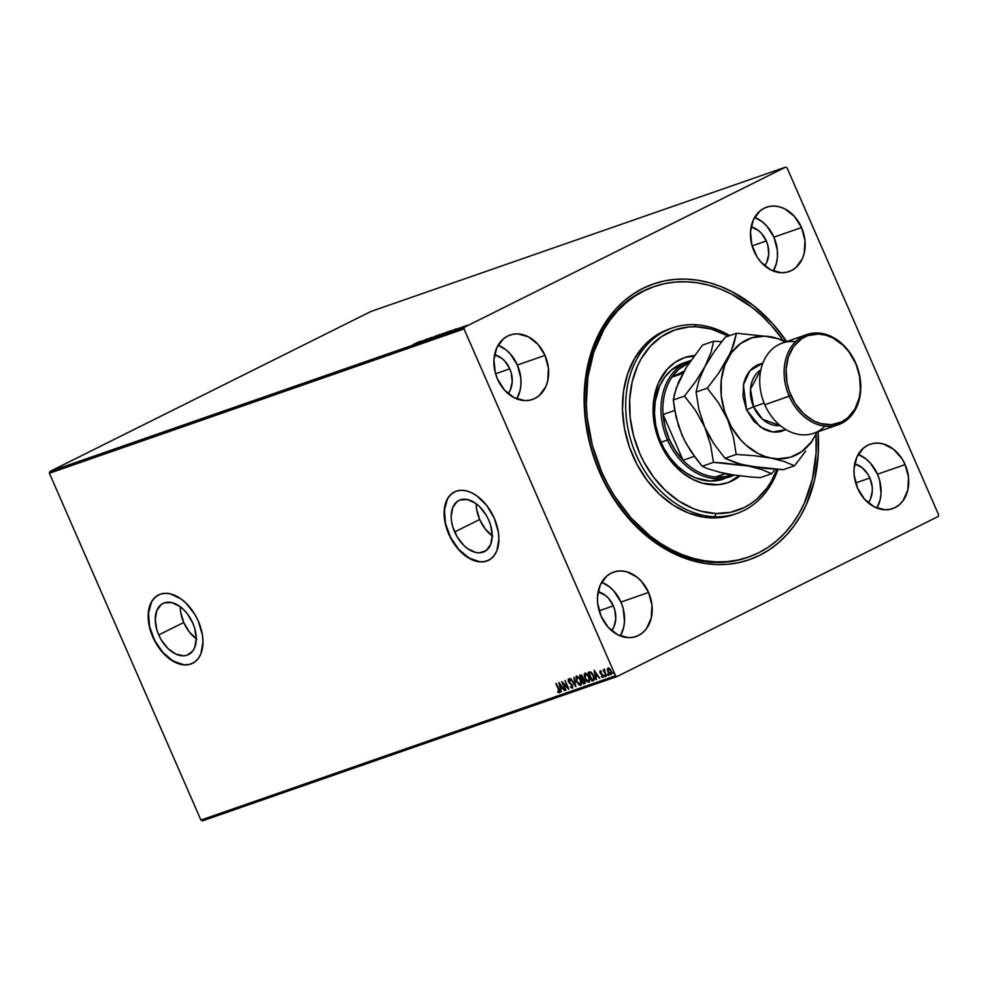 <?xml version="1.0" encoding="UTF-8"?>
<svg xmlns="http://www.w3.org/2000/svg" width="988" height="988" viewBox="0 0 988 988"><rect width="100%" height="100%" fill="white"/><g stroke="black" fill="none" stroke-linecap="round" stroke-linejoin="round"><path stroke-width="1.48" d="M653.414 286.853A143.235 111.113 70.8 0 0 599.926 472.128L599.654 472.511A145.965 113.225 -109.2 0 1 631.258 295.363A145.965 113.225 -109.2 0 1 786.226 340.922L772.925 323.941L753.449 305.551L731.96 291.621L720.721 286.508L709.298 282.692L697.8 280.222L686.339 279.122L675.014 279.394L663.948 281.024L653.241 284.025L642.99 288.348L633.308 293.955L624.28 300.797L615.993 308.812L608.522 317.901L601.951 328.004L596.344 338.995L588.181 363.275L584.377 389.815L585.069 417.566L590.219 445.502L594.418 459.185L605.854 485.355L612.98 497.582L629.702 519.737L649.19 538.139L670.667 552.07L681.905 557.183L693.329 560.986L704.827 563.456L716.288 564.568L727.613 564.296L738.678 562.654L749.386 559.653L759.636 555.33L769.319 549.723L778.346 542.881L786.633 534.879L794.105 525.777L800.675 515.687L806.282 504.683L814.445 480.403L818.249 453.875L818.064 431.756A145.965 113.225 -109.2 0 1 736.468 563.098A145.965 113.225 -109.2 0 1 599.654 472.511L599.926 472.128A143.235 111.113 -109.2 0 1 652.599 287.138L654.217 286.569A143.235 111.113 -109.2 0 1 686.512 281.79A143.235 111.113 -109.2 0 1 782.755 339.749L771.505 325.682L762.23 316.16L752.374 307.651L731.293 294.004L720.264 288.99L709.051 285.273L697.763 282.852L686.512 281.79L675.409 282.062L664.541 283.68L654.044 286.631L643.991 290.892L634.494 296.4L625.639 303.131L617.512 310.998L610.201 319.927L603.754 329.844L593.751 352.234L587.872 377.293L586.353 404.067L587.255 417.776L592.331 445.18L601.606 471.684L607.694 484.281L614.697 496.272L631.122 518.008L650.252 536.039L660.601 543.449L671.334 549.686L682.362 554.688L693.576 558.418L704.864 560.826L716.115 561.9L714.485 562.468L716.115 561.9A143.235 111.113 -109.2 0 1 590.639 438.252A143.235 111.113 -109.2 0 1 654.229 286.569M492.728 536.237L485.33 529.049L479.662 519.49L476.587 509.03L476.179 503.719A28.59 17.957 -116.5 0 0 479.662 519.49L454.653 531.952A28.59 17.957 63.5 0 1 458.938 500.434A28.59 17.957 63.5 0 1 488.727 520.096L490.628 525.307L492.209 535.62L490.653 544.474L486.22 550.514L479.575 552.823L475.722 552.453L467.719 548.711L463.866 545.487L457.209 536.941L452.751 526.74L451.578 521.491L451.17 516.428L452.726 507.573L457.16 501.534L460.26 499.879L467.657 499.595L475.66 503.337L479.513 506.56L486.17 515.106L488.727 520.096A28.59 17.957 63.5 0 1 484.441 551.613A28.59 17.957 63.5 0 1 454.653 531.952L479.662 519.49A28.59 17.957 -116.5 0 0 492.209 535.866M196.797 639.248L189.4 632.048L183.731 622.489L180.656 612.029L180.248 606.718A28.59 17.957 -116.5 0 0 183.731 622.489L158.722 634.951A28.59 17.957 63.5 0 1 163.008 603.433A28.59 17.957 63.5 0 1 192.796 623.095L194.698 628.306L196.279 638.619L194.722 647.473L192.833 650.919L187.189 655.18L183.644 655.834L175.79 654.068L167.935 648.486L161.279 639.94L158.722 634.951L156.82 629.739L155.24 619.427L156.796 610.572L161.229 604.533L164.329 602.878L171.727 602.594L179.73 606.336L183.583 609.571L187.127 613.536L192.796 623.095A28.59 17.957 63.5 0 1 188.51 654.612A28.59 17.957 63.5 0 1 158.722 634.951L183.731 622.489A28.59 17.957 -116.5 0 0 196.279 638.865M193.179 663.01L188.72 664.566L183.756 664.751L173.11 661.058L162.872 652.475L154.597 640.335L149.546 626.466L148.484 612.992L151.572 601.951L154.548 597.901L158.648 594.875A38.199 23.984 -116.5 0 0 152.992 636.951L152.807 637.038A38.199 23.984 63.5 0 1 158.525 594.937A38.199 23.984 63.5 0 1 198.329 621.193L194.92 614.536L186.016 603.125L180.878 598.814L170.183 593.813L165.045 593.319L160.303 594.183L156.153 596.406L152.757 599.877L150.238 604.471L148.682 610.016L148.694 623.07L150.262 630.072L156.215 643.707L165.119 655.118L170.269 659.428L180.952 664.43L186.102 664.924L190.832 664.047L194.982 661.837L198.378 658.366L200.91 653.76L202.972 641.941L202.441 635.173L198.329 621.193A38.199 23.984 63.5 0 1 192.611 663.306A38.199 23.984 63.5 0 1 152.807 637.038L152.992 636.951A38.199 23.984 -116.5 0 0 192.734 663.244M489.109 560.011L484.651 561.567L479.686 561.752L469.041 558.047L458.803 549.476L450.528 537.336L445.477 523.467L444.415 509.981L447.502 498.952L450.479 494.889L454.579 491.876A38.199 23.984 -116.5 0 0 448.923 533.94L448.737 534.039A38.199 23.984 63.5 0 1 454.455 491.938A38.199 23.984 63.5 0 1 494.259 518.194L486.689 505.424L476.809 495.815L471.461 492.666L466.114 490.814L460.976 490.307L456.234 491.184L452.084 493.407L448.688 496.878L446.168 501.472L444.612 507.017L444.625 520.071L448.737 534.039L456.308 546.809L461.05 552.107L471.548 559.566L476.883 561.419L482.021 561.925L486.763 561.048L490.913 558.838L494.309 555.355L496.841 550.761L498.903 538.942L498.372 532.162L494.259 518.194A38.199 23.984 63.5 0 1 488.541 560.307A38.199 23.984 63.5 0 1 448.737 534.039L448.923 533.94A38.199 23.984 -116.5 0 0 488.665 560.245M876.887 508.079L880.147 499.73L881.037 493.531L879.678 480.526L877.48 474.215A34.098 26.454 70.8 0 0 858.202 454.406L865.896 458.877L870.453 463.174L877.48 474.215L905.119 464.595L877.48 474.215A34.098 26.454 70.8 0 1 876.875 508.079M857.609 488.27A34.098 26.454 -109.2 0 1 870.156 444.23A34.098 26.454 -109.2 0 1 905.119 464.595L902.007 458.741L893.547 449.256L883.235 443.921L877.863 443.081L872.626 443.526L867.736 445.242L863.364 448.157L856.831 457.074L854.04 468.942L854.2 475.438L857.609 488.27L864.636 499.311L874.207 506.856L884.865 509.783L890.089 509.326L894.992 507.622L899.364 504.707L903.044 500.718L907.799 490.11L908.528 477.426L905.119 464.595A34.098 26.454 -109.2 0 1 892.572 508.635A34.098 26.454 -109.2 0 1 857.609 488.27M517.379 365.029A34.098 26.454 70.8 0 0 498.1 345.232L505.807 349.703L510.351 354L517.379 365.029L545.018 355.408L517.379 365.029A34.098 26.454 70.8 0 1 516.786 398.893L520.059 390.556L520.948 384.357L520.787 377.873L517.379 365.029M497.507 379.096A34.098 26.454 -109.2 0 1 510.055 335.043A34.098 26.454 -109.2 0 1 545.018 355.408L537.991 344.38L528.432 336.822L517.761 333.907L512.537 334.352L507.634 336.068L503.263 338.97L496.742 347.899L493.938 359.768L495.309 372.785L497.507 379.096L504.535 390.124L514.106 397.682L524.764 400.597L530 400.152L534.891 398.436L539.263 395.533L545.796 386.604L547.698 380.936L548.426 368.252L545.018 355.408A34.098 26.454 -109.2 0 1 532.47 399.461A34.098 26.454 -109.2 0 1 497.507 379.096M620.933 602.075A34.098 26.454 70.8 0 0 601.667 582.278L609.361 586.749L613.919 591.046L620.933 602.075L648.585 592.454L620.933 602.075A34.098 26.454 70.8 0 1 620.341 635.939L623.613 627.602L624.502 621.403L623.144 608.386L620.933 602.075M601.075 616.129A34.098 26.454 -109.2 0 1 613.61 572.089A34.098 26.454 -109.2 0 1 648.585 592.454L641.558 581.426L637.001 577.116L626.688 571.78L621.329 570.953L616.092 571.397L611.202 573.102L606.83 576.016L600.296 584.933L597.505 596.814L597.666 603.298L601.075 616.129L608.089 627.17L617.661 634.716L628.331 637.643L633.555 637.198L638.458 635.482L642.83 632.579L646.51 628.578L651.253 617.982L651.981 605.286L648.585 592.454A34.098 26.454 -109.2 0 1 636.037 636.507A34.098 26.454 -109.2 0 1 601.075 616.129M773.913 237.169A34.098 26.454 70.8 0 0 754.647 217.372L762.341 221.843L766.886 226.141L773.913 237.169L801.552 227.549L773.913 237.169A34.098 26.454 70.8 0 1 773.32 271.033L776.593 262.697L777.482 256.497L777.321 250.013L773.913 237.169M754.054 251.224A34.098 26.454 -109.2 0 1 766.589 207.184A34.098 26.454 -109.2 0 1 801.552 227.549L794.537 216.52L784.966 208.962L779.668 206.875L774.308 206.047L769.072 206.492L764.181 208.196L759.809 211.111L753.276 220.04L750.485 231.908L751.843 244.913L757.166 257.09L761.069 262.265L770.64 269.81L781.298 272.737L786.534 272.293L791.425 270.576L795.797 267.674L802.33 258.745L804.232 253.076L804.961 240.393L801.552 227.549A34.098 26.454 -109.2 0 1 789.017 271.601A34.098 26.454 -109.2 0 1 754.054 251.224M766.318 240.961L752.115 245.901L766.318 240.961A23.193 17.994 -109.2 0 1 764.7 265.797L766.836 262.178L768.738 254.101L767.812 245.259L766.318 240.961A23.193 17.994 -109.2 0 0 751.127 226.82L758.438 230.537L761.538 233.452L766.318 240.961M613.338 605.866L599.148 610.806L613.338 605.866A23.193 17.994 -109.2 0 1 611.72 630.702L613.857 627.071L615.759 619.007L614.832 610.152L613.338 605.866A23.193 17.994 -109.2 0 0 598.148 591.726L605.471 595.443L608.559 598.358L613.338 605.866M509.771 368.82L495.581 373.76L509.771 368.82A23.193 17.994 -109.2 0 1 508.153 393.669L510.302 390.038L512.204 381.961L511.278 373.118L509.771 368.82A23.193 17.994 -109.2 0 0 494.593 354.692L501.904 358.397L505.004 361.324L509.771 368.82M869.872 478.007L855.682 482.947L869.872 478.007A23.193 17.994 -109.2 0 1 868.254 502.843L870.403 499.212L872.293 491.147L872.194 486.726L869.872 478.007A23.193 17.994 -109.2 0 0 854.694 463.866L862.005 467.571L867.76 474.018L869.872 478.007M370.957 311.467L785.584 167.145L464.434 327.213L49.808 471.523L370.957 311.467L49.808 471.523L464.434 327.213L785.584 167.145L787.078 167.923L938.6 514.748L787.078 167.923L785.584 167.145L370.957 311.467M465.719 325.855L462.199 327.683L465.719 325.855M459.865 328.275L464.113 326.324L459.865 328.275M454.356 330.35L459.963 327.769L454.604 330.363M451.368 330.474L443.859 334.092L451.368 330.474M435.399 337.031L443.427 333.277L435.399 337.031M427.742 339.699L436.288 335.722L427.742 339.699M417.813 343.157L427.31 338.847L417.813 343.157M413.836 344.207L418.702 341.848L413.836 344.207M421.259 340.959L412.774 344.898L421.259 340.959M424.136 340.761L431.287 337.501L423.951 341.045M433.436 337.217L439.771 334.537L433.436 337.217M441.908 334.277L448.243 331.585L441.908 334.277M456.419 328.72L447.947 332.66L456.419 328.72M202.417 820.855L617.043 676.533L938.192 516.477L617.043 676.533L615.549 675.767L200.922 820.077L49.4 473.252L464.027 328.93L615.549 675.767L464.027 328.93L464.434 327.213L464.027 328.93L49.4 473.252L49.808 471.523L49.4 473.252L200.922 820.077L615.549 675.767L617.043 676.533L202.417 820.855L200.922 820.077L202.417 820.855M608.262 667.9L608.275 671.704L607.336 669.481L607.892 671.902L610.942 674.619L611.103 670.778L609.695 668.654L608.052 668.012L607.657 671.297L610.102 674.569L611.51 674.075L611.337 671.358L609.905 668.876L608.052 668.012L607.336 669.481L608.435 667.826M604.286 669.321L603.989 670.642L603.137 669.852L606.36 676.088L604.471 671.494L604.718 669.432L603.989 670.642L603.137 669.852L606.36 676.088L604.248 669.345M603.248 677.249L601.581 676.879L602.964 677.385L603.211 675.928L600.383 672.581L600.334 671.63L601.297 671.42L599.963 670.84L600.21 673.26L602.631 675.644L601.581 676.879L602.939 677.398M593.319 680.633L593.64 675.619L590.528 671.902L588.181 672.359L591.997 681.09L593.788 680.399L594.443 678.731L592.331 673.334L590.33 671.852L588.181 672.359L591.997 681.09L593.689 680.436L591.997 681.09L588.576 672.211L592.368 680.905L593.578 680.522M584.661 683.634L584.921 680.695L583.056 678.768L582.772 676.731L579.709 675.298L583.525 684.029L585.155 683.251L585.242 681.609L583.056 678.768L582.265 675.817L581.105 674.94L579.709 675.298L583.525 684.029L580.117 675.162L583.525 684.029L584.797 683.585M575.868 686.697L573.954 677.311L574.979 684.585L570.224 678.608L575.868 686.697L573.954 677.311L574.979 684.585L570.224 678.608L575.868 686.697M565.939 690.155L563.111 683.659L568.792 689.167L564.975 680.436L567.384 687.092L561.69 681.572L565.506 690.303L563.111 683.659L568.693 689.204L564.975 680.436L567.384 687.092L561.69 681.572L565.939 690.155M559.233 692.749L558.936 689.328L555.923 683.585L559.085 691.094L558.763 691.872L557.652 691.365L557.726 692.119L559.233 692.749L559.677 691.304L556.368 683.424L558.85 689.204L556.33 683.437L558.85 689.204L558.838 691.847L557.652 691.365L557.726 692.119L559.332 692.699M558.924 682.535L560.912 691.909L560.752 688.735L562.345 688.179L564.63 690.612L558.986 682.51L560.912 691.909L560.752 688.735L562.345 688.179L564.63 690.612L558.924 682.535M572.731 687.994L570.237 686.722L572.237 688.216L572.805 686.24L568.668 681.189L568.643 679.954L570.014 680.744L570.113 680.09L568.261 679.04L568.409 681.72L572.262 686.08L571.929 687.302L570.237 686.722L572.447 688.142M576.659 676.088L575.955 678.163L576.943 681.732L578.882 684.412L580.944 685.129L576.387 681.535L580.574 685.326L580.746 679.966L576.523 676.15L576.387 681.535L579.413 685.215L581.339 684.536L581.055 680.769L578.894 677.138L576.066 676.447L576.214 681.14L576.906 675.965M585.118 673.137L584.427 675.212L585.402 678.793L587.354 681.473L589.416 682.189L584.847 678.583L589.305 682.239L589.206 677.027L584.982 673.211L585.032 678.978L586.687 681.387L589.28 682.263L589.774 678.62L587.366 674.187L585.538 673.137L584.229 674.014L584.847 678.583L585.365 673.013M594.084 670.296L596.073 679.67L595.912 676.496L597.518 675.94L599.802 678.373L594.084 670.296L596.073 679.67L595.912 676.496L597.518 675.94L599.802 678.373L594.084 670.296M604.323 675.249L604.952 676.706L604.705 675.397L604.187 675.841L604.693 675.063M607.669 674.088L608.386 675.496L608.052 674.236L607.534 674.681L608.052 673.89M613.153 672.173L613.783 673.631L613.523 672.334L613.005 672.779L613.523 671.988M938.6 514.748L938.192 516.477L938.6 514.748M748.398 557.109A143.235 111.113 -109.2 0 1 716.115 561.9L727.217 561.629L738.085 559.998L748.583 557.047L758.636 552.798L768.133 547.278L776.988 540.56L785.114 532.68L792.425 523.751L798.872 513.834L804.368 503.028L812.358 479.192L816.063 453.146L816.039 433.917A143.235 111.113 -109.2 0 1 748.398 557.109L746.767 557.677A143.235 111.113 -109.2 0 1 599.926 472.128A143.235 111.113 70.8 0 0 747.583 557.393M559.616 692.563L558.072 691.625L559.529 692.576M564.605 690.563L562.728 687.994L560.752 688.735L562.728 687.994L564.605 690.563M561.369 691.686L559.48 683.214L561.369 691.686M562.147 687.166L559.875 684.635L562.147 687.166L560.258 684.449L561.764 687.352L560.542 687.772L559.875 684.635L560.542 687.772L562.147 687.166M565.926 690.106L562.407 682.165L565.926 690.106M567.767 686.907L564.938 680.448L567.767 686.907M568.458 688.401L563.111 683.659L568.458 688.401M570.397 680.547L568.372 678.991L568.248 681.387L572.237 684.919L571.558 684.733L572.472 687.018L572.46 685.351L571.929 687.302L570.237 686.722L572.608 688.019M572.361 688.179L572.521 685.4L568.668 681.189L568.755 678.805M568.545 678.929L568.631 681.189L569.051 679.744M570.249 680.386L568.755 679.892M575.757 685.808L570.644 678.46L575.757 685.808M575.362 684.388L573.867 677.336L575.362 684.388M580.685 679.929L581.302 683.091L580.166 684.437L576.819 681.374L576.93 677.039L580.685 679.929L577.313 676.854L578.931 677.41L580.685 679.929L580.166 684.437L579.24 684.338L576.683 681.065L576.436 677.472L578.264 677.373L580.005 679.497L580.956 682.683L580.364 684.338L580.685 679.929M584.945 683.486L583.908 683.844L584.945 683.486M582.759 679.472L584.279 679.756L585.081 681.337L583.575 682.992L582.154 679.744L583.5 679.336L582.759 679.472M581.376 675.693L582.982 677.706L581.759 678.842L580.536 676.039L582.722 676.706L581.376 675.693M582.34 676.891L581.759 678.842L580.536 676.039L582.08 676.41L582.364 678.571L582.34 676.891M583.118 679.522L584.871 680.658L583.118 679.522L584.488 680.843L583.575 682.992L582.154 679.744L583.118 679.522M584.451 682.622L584.488 680.843L584.081 682.807M589.009 681.3L589.144 676.99L589.762 680.139L588.626 681.485L585.279 678.435L585.402 674.1L589.144 676.99L585.773 673.902L587.403 674.458L589.144 676.99L588.626 681.485L587.699 681.399L585.575 679.052L584.649 675.384L585.773 673.902L588.119 675.953L589.416 679.744L588.626 681.485M593.961 679.052L592.886 679.682L593.961 679.052L593.578 675.57L591.034 672.618L589.009 673.1L590.663 672.803L593.195 675.767L593.578 679.25L592.034 680.04L589.009 673.1L591.232 672.667L592.812 674.149L594.196 677.706L593.183 679.571M593.578 679.25L592.034 680.04L589.009 673.1L591.046 672.952L592.973 675.273L593.8 678.645L592.504 679.88M599.765 678.324L597.888 675.755L595.912 676.496L597.888 675.755L599.765 678.324M596.542 679.448L594.653 670.976L596.542 679.448M597.32 674.928L595.035 672.396L597.32 674.928L595.418 672.198L596.937 675.113L595.715 675.533L595.035 672.396L595.715 675.533L597.32 674.928M601.655 671.865L599.988 670.827M602.865 677.435L602.976 675.273L600.383 672.581L600.803 671.383L600.753 672.396M600.383 672.581L600.778 671.395M601.964 676.014L602.853 676.471L601.581 676.2L601.581 676.879L603.1 677.274M602.557 675.459L602.902 676.447M601.433 674.384L602.569 674.693L600.902 673.507L601.433 674.384M600.062 670.803L599.951 672.766L600.902 673.507L599.951 672.766L600.432 670.605M600.259 670.716L600.593 673.063L602.939 675.261M600.803 671.383L601.457 671.667M604.952 676.706L605.002 675.854M605.335 676.521L604.273 676.101M604.57 675.187L605.15 676.496M604.545 669.209L604.372 670.457L604.668 669.135M608.312 675.533L608.361 674.681M608.694 675.347L607.632 674.94M607.929 674.014L608.497 675.335M608.707 668.641L610.955 670.531L611.103 673.581M610.596 673.841L608.769 672.569L607.916 669.555L608.694 668.777L610.238 670.111L611.115 672.655L610.596 673.841L611.053 670.753L610.596 673.841L608.336 671.754L608.398 668.802L611.053 670.753L608.645 668.678M613.783 673.631L613.832 672.779M614.166 673.446L613.103 673.038M613.4 672.112L613.98 673.433M419.69 341.737L416.837 343.071L419.69 341.737M439.808 334.549L439.129 334.71M431.731 338.835L432.164 338.18M432.843 337.847L438.968 334.932L432.546 338.464M439.771 335.228L440.574 334.697M441.809 333.907L439.709 335.056L441.809 333.907M438.993 335.303L436.56 336.624L438.993 335.303M448.268 331.598L447.589 331.758M440.191 335.895L440.636 335.241M441.303 334.895L447.441 331.98L441.006 335.525M451.627 330.511L445.02 333.685L450.516 330.77L451.948 331.017M454.851 329.498L452.047 330.918L454.851 329.498M456.987 329.078L457.098 329.745M463.57 326.867L462.668 327.547M467.102 325.336L464.002 326.707L466.336 325.904M438.462 335.043L439.191 335.426M446.922 332.091L447.65 332.474M463.273 327.25L464.002 326.707M672.285 327.954L669.024 329.078A98.22 76.187 70.8 0 0 625.416 433.09A98.22 76.187 70.8 0 0 711.459 517.885L714.719 516.749A98.22 76.187 -109.2 0 1 628.677 431.954A98.22 76.187 -109.2 0 1 672.285 327.954A98.22 76.187 -109.2 0 1 694.416 324.669A98.22 76.187 -109.2 0 1 729.724 335.611A98.22 76.187 70.8 0 0 694.416 324.669L696.33 326.769A95.49 74.075 -109.2 0 1 728.354 336.081L711.348 329.09L696.33 326.769L688.92 326.954L674.681 330.004L661.651 336.525L650.326 346.245L641.15 358.817L637.482 366.017L632.159 381.911L629.689 399.276L630.159 417.43L633.543 435.708L639.718 453.369L643.781 461.767L653.673 477.278L665.579 490.604L679.052 501.212L693.564 508.709L701.035 511.191L716.053 513.513L714.719 516.749A98.22 76.187 70.8 0 0 778.001 469.399A98.22 76.187 -109.2 0 1 736.85 513.464A98.22 76.187 -109.2 0 1 714.719 516.749L711.459 517.885A98.22 76.187 70.8 0 0 733.602 514.6L736.85 513.464M776.914 469.337A95.49 74.075 -109.2 0 1 716.053 513.513L730.7 512.253L744.409 507.449L750.732 503.769L756.635 499.286L766.935 488.084L771.233 481.477L776.914 469.337M724.006 478.933L710.1 481.02A61.38 47.622 -109.2 0 1 656.316 428.026A61.38 47.622 -109.2 0 1 683.573 363.016L690.081 360.756A61.38 47.622 -109.2 0 1 690.822 360.509A61.38 47.622 70.8 0 0 667.505 440.043A61.38 47.622 70.8 0 0 733.849 475.314A61.38 47.622 -109.2 0 1 730.441 476.698A61.38 47.622 -109.2 0 1 667.505 440.043L660.997 442.303L667.505 440.043A61.38 47.622 -109.2 0 1 690.081 360.756M713.027 484.836A66.159 51.327 -109.2 0 1 655.069 427.718A66.159 51.327 -109.2 0 1 684.449 357.656A66.159 51.327 -109.2 0 1 694.366 355.569L684.363 357.693L675.323 362.201L667.48 368.944L658.588 382.64L653.797 399.572L653.093 411.934L654.427 424.618L657.761 437.128L666.184 454.529L673.767 464.558L682.609 472.894L692.341 479.192L702.616 483.231L718.165 484.713L728.033 482.601L739.839 476.055A66.159 51.327 -109.2 0 1 727.934 482.626A66.159 51.327 -109.2 0 1 713.027 484.836M686.771 357.174L693.823 356.298A66.159 51.327 70.8 0 0 683.227 358.101M669.037 329.078L655.501 335.834L643.855 345.837L634.42 358.755L627.553 374.106L623.527 391.297L622.489 409.65L624.478 428.483L629.418 447.058L637.124 464.656L647.288 480.613L659.539 494.309L673.396 505.226L688.327 512.933L703.752 517.144L719.079 517.687L733.726 514.55M726.711 483.033A66.159 51.327 70.8 0 0 738.592 475.92M730.231 481.477L738.703 475.821M723.932 478.97A61.38 47.622 -109.2 0 1 710.1 481.02L695.638 477.933L686.302 473.104L677.645 466.287L669.988 457.728L663.627 447.749L658.811 436.745L655.723 425.149L654.488 413.379L655.13 401.906L659.589 386.197L664.702 377.317L671.321 370.117L683.498 363.053M694.416 324.669A98.22 76.187 70.8 0 0 626.355 417.924A98.22 76.187 70.8 0 0 714.719 516.749L716.053 513.513A95.49 74.075 -109.2 0 1 630.159 417.43A95.49 74.075 -109.2 0 1 696.33 326.769L694.416 324.669M715.46 477.031A60.021 46.56 -109.2 0 1 683.054 460.26A60.021 46.56 -109.2 0 1 669.259 439.277L667.505 440.043L669.259 439.277L675.335 450.503L683.054 460.26L663.072 414.515L665.109 427.1L669.259 439.277A60.021 46.56 -109.2 0 1 663.072 414.515A60.021 46.56 -109.2 0 1 671.852 377.218L684.017 371.167L671.852 377.218A60.021 46.56 -109.2 0 1 689.476 362.473L678.731 369.253L671.852 377.218A60.021 46.56 70.8 0 0 663.072 414.515L674.718 410.465L663.072 414.515L683.054 460.26A60.021 46.56 70.8 0 0 715.46 477.031L725.587 476.525L731.318 474.944A60.021 46.56 -109.2 0 1 715.46 477.031L724.772 473.783L715.46 477.031M694.342 456.333L683.054 460.26L694.342 456.333M682.733 373.439L671.852 377.218L682.733 373.439M824.968 426.186A47.745 37.038 -109.2 0 1 764.811 404.747A47.745 37.038 70.8 0 0 813.754 433.263L838.145 424.766A47.745 37.038 -109.2 0 1 789.19 396.25A47.745 37.038 70.8 0 0 841.529 423.346A47.745 37.038 70.8 0 0 855.707 363.102L855.571 363.3A46.374 35.976 -109.2 0 1 841.801 421.814A46.374 35.976 -109.2 0 1 790.956 395.496L764.811 404.747L789.19 396.25A47.745 37.038 -109.2 0 1 806.751 334.586A47.745 37.038 -109.2 0 1 855.707 363.102A47.745 37.038 -109.2 0 1 838.145 424.766M753.585 406.797L746.533 409.822L743.396 384.9L749.83 370.796L762.86 363.152L757.055 365.066L752.51 368.092L748.682 372.254L745.718 377.379L743.742 383.27L742.988 396.472L746.533 409.822L753.585 406.797A30.011 23.28 70.8 0 0 780.285 425.63L762.613 419.332L753.585 406.797L764.119 403.116L753.585 406.797L750.485 389.136L760.871 369.845A30.011 23.28 70.8 0 0 753.585 406.797M685.808 368.672L678.719 381.615L674.458 394.261L673.31 399.992L674.421 408.686L678.633 426.334L684.005 439.438L691.057 451.615L702.258 466.262L713.447 462.359L710.594 444.835L704.765 427.211L713.818 443.686L725.019 458.333L736.221 454.443L754.437 455.727L777.667 458.864L790.388 457.246L801.799 451.565L811.123 442.192L814.804 436.313A62.75 48.671 -109.2 0 1 771.097 458.099L784.423 461.569L794.401 465.793L783.2 469.683L748.324 466.027L734.998 462.545L725.019 458.333L736.221 454.443L733.368 436.918L727.526 419.295L733.368 436.918L736.221 454.443L754.437 455.727L771.097 458.099A62.75 48.671 -109.2 0 1 727.526 419.295L718.474 402.82L707.26 388.173L696.071 392.063L707.26 388.173L718.548 373.353L731.083 351.629L736.492 333.252L725.303 337.143L714.015 351.963L704.901 366.622L714.015 351.963L725.303 337.143L736.492 333.252L771.369 336.908L736.492 333.252L733.59 345.071L727.662 358.693L718.548 373.353L707.26 388.173L718.474 402.82L727.526 419.295A62.75 48.671 -109.2 0 1 727.662 358.693A62.75 48.671 -109.2 0 1 771.369 336.908L787.35 341.342L771.369 336.908A62.75 48.671 -109.2 0 1 785.374 342.033L777.951 338.711L764.798 336.155L752.078 337.76L740.667 343.454L731.342 352.827L724.735 365.239L721.289 379.849L721.252 395.669L724.624 411.613L731.169 426.594L740.444 439.598L745.915 445.069L758.055 453.492L764.514 456.295L784.423 461.569L794.401 465.793L783.2 469.683L764.984 468.386L741.21 464.409L725.019 458.333L713.818 443.686L708.952 435.683L704.765 427.211L698.924 409.588L696.071 392.063L698.973 380.244L704.901 366.622L695.787 381.282L684.499 396.089L673.31 399.992L684.499 396.089L695.7 410.736L704.765 427.211L698.924 409.588L696.071 392.063L698.973 380.244L710.829 353L713.731 341.181L721.722 341.626L713.731 341.181L710.829 353L704.901 366.622L695.787 381.282L684.499 396.089L695.7 410.736L704.765 427.211L710.594 444.835L713.447 462.359L748.324 466.027L761.662 469.498L771.628 473.709L760.439 477.612L751.189 477.068L725.563 473.944L706.865 468.423L702.258 466.262L713.447 462.359L722.71 462.903L748.324 466.027L761.662 469.498L771.628 473.709L760.439 477.612L751.189 477.068L725.563 473.944L706.865 468.423L702.258 466.262L696.491 459.185L686.191 443.612L681.992 435.14L676.163 417.516L673.31 399.992L676.212 388.161L686.339 367.289L702.542 345.071L713.731 341.181L702.542 345.071L686.339 367.289L679.201 381.084M771.628 473.709L775.222 469.226L771.628 473.709M718.992 472.141L732.145 474.709M814.804 436.313L816.755 432.213A62.75 48.671 -109.2 0 1 814.804 436.313L810.53 443.674L814.804 436.313M785.991 429.632L780.31 431.719L774.876 432.188L769.294 431.311L763.786 429.15L753.832 421.296L746.533 409.822L760.229 427.001L772.604 431.991L785.991 429.632M805.615 451.071L800.206 458.432L805.615 451.071M794.401 465.793L800.206 458.432L794.401 465.793M806.751 334.586L782.36 343.083A47.745 37.038 70.8 0 0 764.811 404.747A47.745 37.038 -109.2 0 1 795.55 341.663M855.571 363.3L848.803 351.679L843.023 345.195L833.008 338.019L825.807 335.179L818.509 334.043L807.986 335.599L801.651 338.761L793.784 346.368L788.449 356.816L786.102 369.216L786.967 382.492L789.301 391.26L795.192 403.462L803.503 413.589L813.519 420.777L820.719 423.605L831.624 424.667L841.801 421.814L847.741 417.862L854.83 409.217L859.214 398.003L860.425 389.568L859.56 376.305L855.707 363.102A47.745 37.038 70.8 0 0 803.368 336.019A47.745 37.038 70.8 0 0 789.19 396.25L790.956 395.496A46.374 35.976 -109.2 0 1 804.726 336.982A46.374 35.976 -109.2 0 1 855.571 363.3"/></g></svg>
